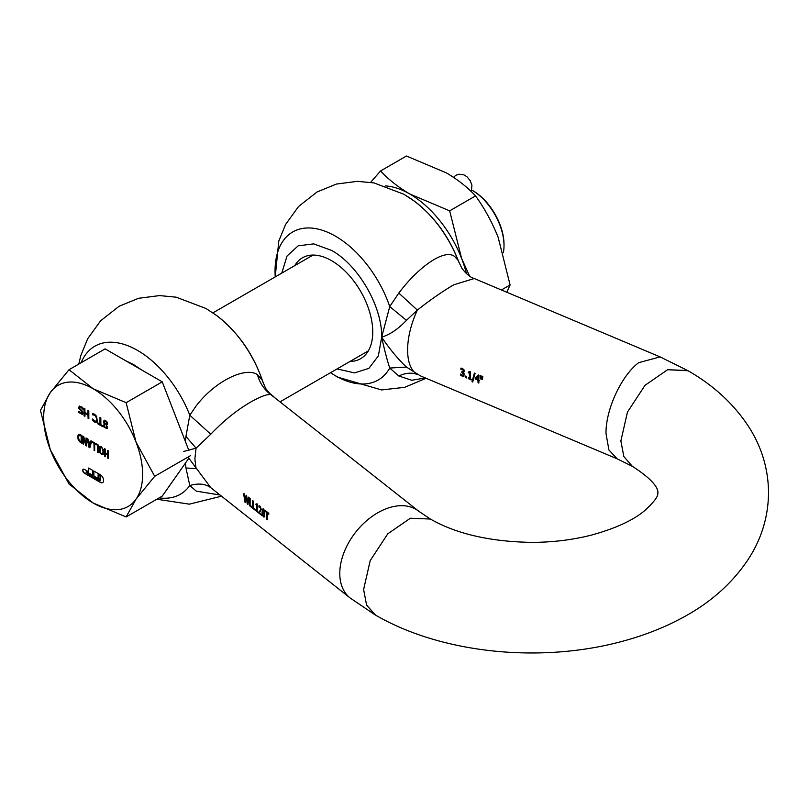 <?xml version="1.0" encoding="UTF-8"?>
<svg xmlns="http://www.w3.org/2000/svg" width="809" height="809" viewBox="0 0 809 809"><rect width="100%" height="100%" fill="white"/><g stroke="black" fill="none" stroke-linecap="round" stroke-linejoin="round"><path stroke-width="1.21" d="M506.818 292.261L510.095 284.95L501.398 289.966M510.095 284.95L498.162 237.34C492.135 222.253 484.601 208.439 475.55 195.909L449.673 210.846L461.605 258.445L469.554 276M475.55 195.909C467.703 187.425 457.975 179.75 446.346 172.873L406.452 156.016L380.574 170.952C388.421 179.426 398.149 187.101 409.779 193.988L449.673 210.846M370.643 182.349L380.574 170.952M385.367 185.898A84.621 48.853 60 0 1 409.779 193.988A84.621 48.853 60 0 1 461.605 258.445A84.621 48.853 60 0 1 466.439 273.573M88.646 471.839L84.358 469.362A2.336 1.345 -120 0 0 83.196 469.25A2.336 1.345 -120 0 0 82.71 470.322A2.336 1.345 -120 0 0 84.358 473.174L92.61 477.937L92.61 476.663L86.007 472.223L86.563 471.9L92.61 475.399L92.61 470.322L88.646 468.037L88.646 471.839L88.838 468.138M83.297 469.2A2.336 1.345 -120 0 0 82.902 470.211A2.336 1.345 -120 0 0 84.551 473.063L92.61 477.714M93.895 477.411L93.895 478.463L100.488 482.265A4.662 2.69 -120 0 0 102.723 482.548M93.702 476.026L99.568 479.413L99.568 478.149L98.101 477.3L98.101 474.762L99.204 475.399A1.557 0.9 60 0 1 100.306 477.3L100.306 479.838A1.557 0.9 60 0 1 99.982 480.546A1.557 0.9 60 0 1 99.204 480.475L93.702 477.3L93.702 478.574L100.306 482.376A4.662 2.69 -120 0 0 102.632 482.609A4.662 2.69 -120 0 0 103.603 480.475A4.662 2.69 -120 0 0 100.306 474.762L93.702 470.949L93.702 476.026L99.568 479.201M471.9 190.135A45.314 26.161 60 0 1 471.981 190.176L471.981 190.176A45.314 26.161 60 0 1 504.017 245.673A45.314 26.161 60 0 1 503.35 252.772M471.981 190.176L472.921 190.722A43.979 25.392 60 0 1 504.017 244.581L504.017 245.673M80.627 441.583L79.231 440.318L78.433 437.386L79.161 435.373L81.163 436.021L81.163 441.886L80.627 441.583M90.244 443.383L88.616 442.442L89.435 446.517L90.436 443.271L88.616 442.442M101.378 453.718L103.056 452.706L102.733 453.495L101.378 453.718L100.205 452.251L100.205 447.65L101.378 447.529L102.733 448.894L101.56 447.428L100.205 447.65M103.056 452.706L103.168 451.442L102.864 452.807M102.976 451.553L102.541 449.005M106.424 427.789L106.475 426.464M105.079 424.705L104.553 425.099L105.079 424.705M106.333 427.84L104.715 426.879L104.553 425.099M106.222 424.644L106.98 423.451L106.04 424.755L104.29 421.964L104.816 420.993L104.482 421.853L104.816 420.993L105.716 421.125L106.434 422.207L105.716 421.125M106.788 423.562L106.434 422.207M105.524 421.236L104.816 420.993M104.29 421.964L104.634 421.105M188.841 458.258L162.245 496.099L126.143 516.951L93.156 503.006L69.018 483.964L50.31 449.703L40.45 410.345L50.31 392.577L69.018 369.713L105.119 348.871L162.245 381.848L188.861 450.451M81.163 436.021L81.163 441.886M81.355 435.909L79.353 435.262M90.436 443.271L89.435 446.517M103.168 451.442L102.733 448.894M106.515 427.739L106.667 426.353M105.261 424.594L104.745 424.998L105.261 424.594M106.98 423.451L106.616 422.096M69.018 369.713L93.156 388.755L126.143 402.69L162.245 381.848M126.143 402.69L136.003 442.058L154.701 476.309L190.489 455.649M154.701 476.309L136.003 499.183L126.143 516.951M86.28 471.829L92.61 475.176M93.895 471.06L93.895 475.925M98.101 474.762L99.396 475.287A1.557 0.9 60 0 1 100.488 477.189L100.488 479.727A1.557 0.9 60 0 1 100.174 480.445A1.557 0.9 60 0 1 100.073 480.485M79.494 441.643L81.861 443.17L81.861 435.555L79.595 434.362L77.998 435.242L77.988 439.034L79.494 441.643L77.897 436.84L78.969 434.271M79.686 441.532L81.861 442.948M83.125 436.273L83.59 443.949M83.125 443.676L83.59 444.161L83.782 438.023L85.896 445.274L86.705 445.749M86.239 438.073L86.047 444.535L83.721 436.617L82.933 436.172L82.933 443.787M91.053 440.865L90.446 442.634L88.414 441.461L87.938 439.065L87.2 438.63L88.98 447.276L89.9 447.589M87.443 438.771L89.172 447.165M91.791 441.289L91.791 441.967L94.157 443.332L94.663 450.34M95.401 443.372L95.401 444.05L97.758 445.415L98.273 452.423M104.664 448.722L105.18 456.407M104.664 456.114L105.18 456.63L105.372 453.536L107.799 454.931L108.305 458.218M107.799 450.522L107.607 454.142L105.18 452.737L105.18 449.015L104.482 448.611L104.482 456.225M100.043 446.457L99.234 449.167L99.871 452.474L101.56 454.486L103.259 454.436M103.683 422.854L104.553 424.118L103.552 425.362L104.098 427.071L106.96 428.699L107.526 427.587L106.566 425.352L107.688 423.997L107.122 422.045L105.534 420.478L103.997 420.255L103.683 422.854L104.189 420.144M103.876 422.753L104.745 424.007L103.744 425.251L104.28 426.96L107.152 428.588M100.164 417.555L100.164 424.047L97.758 422.885L97.758 423.785L103.067 426.626M97.95 422.996L97.95 423.673M92.651 413.632L92.651 414.724L95.482 415.563L96.746 419.163L96.16 421.125L95.31 421.438L92.469 419.001L92.469 420.215L94.693 421.924L96.837 422.116M92.469 420.215L94.501 422.035L96.645 422.227L97.262 421.347L96.635 416.382L94.522 414.157L92.469 413.632L92.469 414.835L93.419 414.562M92.651 419.224L92.651 420.114M84.217 408.343L84.217 415.745L84.905 416.139M84.217 415.745L84.905 416.362L85.087 413.268L88.13 415.017L88.13 418L88.818 418.405M88.13 410.608L87.938 414.228L84.905 412.469L84.905 408.737L84.025 408.232L84.025 415.856M78.716 407.129L82.245 412.671L81.679 413.429L80.688 413.187L78.786 411.265L78.786 412.469L82.457 414.339M78.979 411.488L78.979 412.357M78.786 412.469L82.336 414.39L82.963 413.197L82.063 410.891L79.636 408.454L79.818 406.897L79.636 407.493L80 406.785L81.102 407.069L83.135 409.233M136.003 499.183A69.968 40.389 60 0 1 93.156 503.006A69.968 40.389 60 0 1 50.31 449.703A69.968 40.389 60 0 1 43.686 417.313A69.968 40.389 60 0 1 50.31 392.577A69.968 40.389 60 0 1 93.156 388.755A69.968 40.389 60 0 1 136.003 442.058A69.968 40.389 60 0 1 142.627 474.438A69.968 40.389 60 0 1 136.003 499.183M78.776 434.382L78.18 435.131M83.59 438.134L85.896 445.274M85.703 445.385L86.705 445.961L86.705 438.347L86.047 437.962L86.047 444.535M88.98 447.276L89.85 447.781L91.69 441.218M91.609 441.269L91.791 441.967M91.609 442.078L94.157 443.332M93.965 443.443L94.157 450.047M93.965 450.158L94.663 450.562L94.663 442.938L90.921 440.784L90.446 442.634M95.401 444.05L97.758 445.415M97.576 445.526L97.758 452.13M97.576 452.241L98.273 452.646L98.273 445.021L95.219 443.261L95.219 444.161M105.18 453.647L107.799 454.931M107.607 455.042L107.799 457.924M107.607 458.036L108.305 458.43L108.305 450.815L107.607 450.411L107.607 454.142M101.378 454.597L103.067 454.537L103.542 450.188L101.378 446.659L99.679 446.71L99.042 449.278L99.679 452.585L101.56 454.486M104.553 424.118L103.997 424.391M97.758 423.785L103.067 426.849L103.067 425.949L100.852 424.664L100.852 417.95L99.972 417.444L99.972 424.159M93.227 414.663L95.3 415.674L96.392 417.828L96.402 420.508L95.31 421.438M84.905 413.369L88.13 415.017M87.938 415.128L88.13 418M87.938 418.111L88.818 418.617L88.818 411.002L87.938 410.497L87.938 414.228M78.534 407.24L78.847 408.616L81.83 411.882L81.679 413.429M79.444 407.605L79.818 406.897L80.91 407.18L83.014 409.303M82.953 409.344L83.014 408.11L82.073 407.139L79.13 405.966M477.967 379.36L478.261 376.225L475.904 378.491L477.967 379.36L478.068 376.337M478.382 374.971L475.459 377.864L475.459 378.936L478.159 380.068L478.25 382.637L478.837 382.879M463.881 371.998L463.061 372.271L464.265 371.007L463.81 369.319L460.928 368.146L460.857 369.268L463.152 369.774L463.041 371.594L461.858 371.432L461.848 372.292L463.476 374.355L462.768 375.518L460.624 374.071L460.675 375.123L462.374 376.276L463.83 376.225L464.174 373.829L463.061 372.271L464.073 371.887M461.12 368.034L461.049 369.157L463.345 369.662L463.223 371.483M462.05 371.331L463.102 373.101M469.422 373.242L469.402 378.359L468.3 377.894L468.34 378.642L471.313 379.896L470.191 378.693L470.332 371.746L468.36 372.059L468.32 372.777L469.422 373.242L468.553 371.948M469.614 373.131L469.402 378.359M474.529 373.171L472.213 381.615L472.749 381.838M263.522 516.152L264.331 515.788L263.714 516.051L264.331 515.788L264.432 513.624L264.138 515.899L263.097 515.616L262.824 510.216L263.522 509.913L264.128 511.248L264.24 513.735M262.197 511.854L262.632 509.063L262.44 515.171L262.005 511.966M264.786 516.789L263.774 516.86L262.622 515.06M183.774 451.412L196.051 448.166L210.775 434.241C223.163 421.216 236.066 410.719 249.475 402.761C260.306 396.562 267.435 393.872 270.873 394.671L272.036 395.277C268.446 392.244 266.131 389.534 265.079 387.167L265.362 387.663M246.27 496.928L247.251 503.916L247.918 504.442L249.041 497.717L248.464 497.252L247.493 502.986L246.664 495.836L246.067 495.361L245.097 501.034L244.278 493.945L243.671 493.47L244.814 501.984L245.461 502.5L246.462 496.817L247.948 504.199M249.566 498.132L249.566 505.746L252.155 507.789L252.095 506.919L250.102 505.342L250.163 498.597L249.566 498.132M252.62 500.538L252.62 508.153L255.199 510.196L255.138 509.326L253.146 507.759L253.207 501.004L252.62 500.538M256.595 505.554L256.645 510.631L255.836 509.994L255.887 510.742L258.061 512.461L257.211 511.086L257.272 504.189L255.816 504.199L256.787 505.443L256.645 510.631M256.807 503.825L256.504 504.503M260.508 510.135L258.809 512.067L258.88 513.108L261.631 515.282L261.57 514.433L259.376 512.694L261.337 509.508L260.124 506.303L258.951 505.868L258.89 506.99L260.023 507.182L260.72 509.083L259.072 512.997L261.61 514.999M263.582 509.033L262.44 509.174L263.582 509.033L264.594 510.914L264.594 516.89L263.582 516.971L262.44 515.171M266.667 512.633L266.727 519.307L267.324 519.783L267.263 513.098L268.76 514.281L268.81 513.341L265.241 510.519L265.18 511.45L266.859 512.522L267.304 519.499M264.594 516.89L263.774 516.86M185.392 463.163L185.949 467.966L196.051 468.654L194.878 458.895L196.051 448.166L185.949 436.435L189.802 415.209L196.344 405.663C216.043 380.038 246.29 366.608 257.454 374.688C259.76 383.031 264.24 389.695 270.873 394.671L418.738 511.227A55.305 36.466 128.3 0 0 369.228 518.569A55.305 36.466 128.3 0 0 339.78 573.439A55.305 36.466 128.3 0 0 350.145 597.993L210.775 487.685L188.001 457.085M258.041 512.178L256.028 509.882M252.802 500.427L252.802 508.042L255.179 509.913M249.759 498.02L249.759 505.635L252.135 507.506M248.646 497.141L247.493 502.986M246.26 495.25L245.097 501.034M243.863 493.359L245.481 502.258M257.454 374.688L262.237 380.169L265.079 387.157M469.695 371.473L469.301 372.211M474.398 373.121L472.021 381.727L472.719 382.02L475.095 373.414L474.398 373.121M475.277 377.975L475.277 379.047L477.967 380.179L478.058 382.748L478.847 383.072L478.746 380.513L479.474 380.817L478.746 379.694L478.938 375.406L478.19 375.083L475.277 377.975L475.277 379.047M337.08 368.914L354.504 372.898L368.894 368.368L378.359 355.899L381.666 337.161C389.958 334.613 398.22 329 406.442 320.334L417.353 310.1C430.449 299.755 442.604 291.311 453.829 284.778L474.246 278.518M481.891 379.431L482.437 379.664L482.801 376.66L481.911 376.286L481.891 379.431L482.457 379.482M480.354 378.784L480.9 379.017L481.264 376.013L480.374 375.639L480.354 378.784L480.92 378.824M632.729 466.53L617.146 458.814L420.255 375.801L406.442 367.064L389.736 368.044C387.157 360.187 384.457 349.892 381.666 337.161C382.354 306.651 358.336 265.049 331.569 250.396L313.68 243.873L298.157 245.845L287.033 256.038L281.775 273.118M466.631 377.924L466.56 376.509L465.59 376.094L465.65 377.51L466.631 377.924M406.442 367.064C398.22 359.378 389.958 349.407 381.666 337.161L389.736 306.56L398.807 293.08L417.353 310.1A55.305 26.636 -67.1 0 0 407.615 349.984A55.305 26.636 -67.1 0 0 417.353 374.476C411.71 372.362 405.521 372.868 398.807 376.003L389.736 368.044A85.481 49.349 -120 0 1 335.482 375.77A85.481 49.349 -120 0 1 330.547 372.686L337.495 377.085L381.595 389.948L404.672 387.329L426.121 378.268M617.146 458.814L608.924 449.996L606.012 433.644C605.567 409.87 621.201 375.851 638.635 362.695L660.114 356.9L474.195 278.498C470.282 277.366 466.166 273.948 461.868 268.234L458.076 260.316L454.688 256.514C444.242 248.312 418.122 267.354 398.807 293.08M350.095 361.401A58.238 33.624 -120 0 0 360.683 358.67A58.238 33.624 -120 0 0 369.612 312.001A58.238 33.624 -120 0 0 331.569 260.68A58.238 33.624 -120 0 0 302.445 257.798A58.238 33.624 -120 0 0 294.789 265.605M406.442 320.334L389.736 306.56A85.481 49.349 -120 0 0 335.482 236.188A85.481 49.349 -120 0 0 275.242 276.89M398.807 376.003L411.781 380.26L425.352 377.945M480.566 375.528L480.546 378.673M482.103 376.175L482.083 379.32M468.492 377.783L468.532 378.531L471.303 379.704M463.365 375.265L463.476 374.355M460.817 373.96L461.646 375.649L464.012 376.114M465.772 375.983L465.842 377.398L466.621 377.732M478.746 380.513L479.474 380.624M461.858 268.234L458.076 260.316A85.481 49.349 -120 0 0 414.602 201.32L414.602 201.32A85.481 49.349 -120 0 0 405.875 195.545M430.762 519.267L430.368 519.034C456.539 534.001 490.578 541.787 532.474 542.394C553.235 542.252 572.833 539.825 591.278 535.133C615.062 528.631 632.82 520.5 644.551 510.752C661.175 495.654 657.11 493.308 657.95 492.671C657.464 492.752 661.297 484.874 632.325 466.297L623.84 456.549L620.867 440.986L627.45 412.105L645.006 385.327L667.617 369.703L688.075 370.775M632.325 466.297L623.85 456.549L620.867 440.986L627.45 412.105L645.006 385.327L667.617 369.713L687.62 370.512L660.114 356.9M141.545 369.905L133.677 364.647L125.81 360.814M172.59 481.385L180.458 470.191M180.458 428.8L172.59 408.515M216.711 315.571C238.352 332.428 253.783 354.666 263.006 382.283L262.237 380.169A85.481 49.349 -120 0 0 216.711 315.571L205.971 308.482L176.079 297.166L159.545 295.588L138.521 298.309L119.135 306.237L100.68 320.728L87.685 338.738L80.91 355.313L78.786 364.07M418.738 511.227L430.368 519.034L410.355 518.245L387.784 533.819L370.219 560.576L363.615 589.508L366.588 605.071L375.518 615.083M185.949 467.966L189.802 485.531L196.344 491.164L219.815 494.966M185.949 436.435L185.352 441.421M430.368 519.034L410.355 518.235L387.784 533.819L370.219 560.576L363.605 589.508L366.588 605.081L375.063 614.83C441.734 653.773 541.14 663.471 622.525 641.264C643.903 635.54 663.653 627.804 681.775 618.086C710.575 602.816 733.065 582.713 749.255 557.775C761.866 537.783 768.297 516.081 768.55 492.671C768.307 469.493 761.987 447.984 749.609 428.133C734.602 404.682 713.942 385.478 687.62 370.512M267.263 513.098L268.77 514.028M265.433 510.408L265.372 511.339L266.859 512.522M256.999 503.714L256.696 504.391L256.999 503.714M256.008 504.088L256.787 505.443M259.143 505.756L259.082 506.889L260.741 507.819L260.7 510.024M264.432 513.624L264.128 511.248M264.321 511.136L263.714 509.801M159.161 497.879A85.481 49.349 60 0 0 189.802 485.531C198.387 483.034 205.375 483.752 210.775 487.685M81.133 362.715A85.481 49.349 -120 0 1 137.591 350.439A85.481 49.349 -120 0 1 189.802 415.209L210.775 434.241M263.774 508.922L262.632 509.063M350.145 597.993L375.063 614.83M471.374 191.713L471.92 185.14L470.241 180.731L466.914 176.726L463.881 174.865L458.956 174.198L455.872 175.28L453.515 177.323M368.348 350.863L280.238 401.729M313.043 255.068L212.929 312.871M459.006 262.521C449.389 237.179 434.585 216.782 414.602 201.32L403.853 194.231L373.96 182.915L357.436 181.337L336.413 184.058L317.017 191.986L298.572 206.477L285.577 224.487L278.802 241.062L275.222 276.9M263.016 382.293L265.14 387.258M156.815 499.234L189.336 504.159L221.403 496.22M273.846 396.683L272.036 395.267"/></g></svg>
